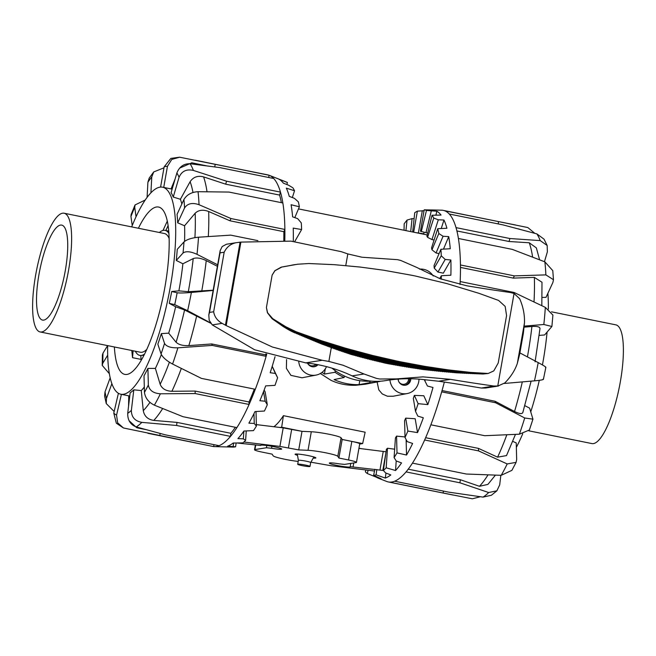 <?xml version="1.0" encoding="UTF-8"?>
<svg xmlns="http://www.w3.org/2000/svg" width="656" height="656" viewBox="0 0 656 656"><rect width="100%" height="100%" fill="white"/><g stroke="black" fill="none" stroke-linecap="round" stroke-linejoin="round"><path stroke-width="0.98" d="M419.545 269.132A15.137 14.555 -99 0 1 429.098 271.658A15.137 14.555 -99 0 1 433.239 275.996M326.499 366.63A15.137 14.555 -99 0 1 316.028 375.101A15.137 14.555 -99 0 1 305.22 372.756A15.137 14.555 -99 0 1 298.767 361.874M316.028 375.101L301.99 377.782L290.887 375.363L286.393 368.352L286.557 359.562M389.935 379.955A15.137 14.555 81 0 0 407.237 393.551A15.137 14.555 81 0 0 407.614 393.469A15.137 14.555 81 0 0 418.995 379.152M407.237 393.551L393.19 396.232L387.401 396.232L382.259 393.944L378.791 389.869L377.11 381.956M370.025 381.202L369.763 382.678A60.565 58.212 81 0 0 378.373 381.718L365.351 384.203L355.683 385.277C346.753 385.531 338.496 383.858 330.895 380.259L320.358 373.502M378.373 381.718A60.565 58.212 81 0 0 380.013 381.382L380.037 381.243M369.763 382.678L359.07 384.654A60.893 58.532 -99 0 1 334.076 379.594L344.146 377.495A60.565 58.212 -99 0 1 335.044 372.28L335.323 370.714M307.525 363.088A5.486 5.273 81 0 0 315.831 364.318M317.102 364.547A6.626 6.371 -99 0 1 313.691 366.827M317.963 364.711A6.626 6.371 -99 0 1 307.516 363.088M408.573 378.742A5.486 5.273 -99 0 1 398.684 381.464M410.804 378.766A6.626 6.371 -99 0 1 405.465 385.211A6.626 6.371 -99 0 1 398.077 379.119M404.9 385.277A6.626 6.371 81 0 0 409.672 378.75M273.896 426.736C276.996 424.416 280.169 420.726 283.417 415.666L365.154 432.206L362.645 443.587L359.685 444.063M297.701 464.268A6.248 0.582 10 0 1 305.548 465.088A6.248 0.582 10 0 1 310.001 466.441A6.248 0.582 10 0 1 302.154 465.629A6.248 0.582 10 0 1 297.701 464.268L298.39 460.373A6.248 0.582 10 0 1 298.39 460.373A6.248 0.582 10 0 1 306.237 461.193A6.248 0.582 10 0 1 310.69 462.546A6.248 0.582 10 0 1 310.682 462.562L313.888 456.961M279.973 427.474L281.67 427.212L283.417 415.666M281.67 427.212L302.162 431.353M342.145 439.446L362.645 443.587M344.408 376.019L344.146 377.495M398.372 380.66A5.486 5.273 81 0 0 398.2 379.111M359.775 380.652L359.07 384.654M325.319 368.811L324.392 374.068A60.893 58.532 -99 0 1 322.071 372.346M335.044 372.28L324.392 374.068M383.416 470.491L350.247 466.662A10.676 0.992 10 0 1 350.329 466.818A10.676 0.992 10 0 1 340.374 466.072A10.676 0.992 10 0 1 329.386 463.267A10.676 0.992 10 0 1 329.304 463.111A10.676 0.992 10 0 1 339.406 463.89L344.556 464.399L356.028 462.587A11.095 1.033 -170 0 0 356.454 462.39A11.095 1.033 -170 0 0 348.549 459.987L338.898 458.036L342.17 439.471L351.821 441.431A11.095 1.033 10 0 1 359.726 443.833L356.454 462.39M236.98 442.98L260.727 445.49A10.676 0.992 10 0 1 260.645 445.334A10.676 0.992 10 0 1 270.6 446.088A10.676 0.992 10 0 1 281.596 448.884A10.676 0.992 10 0 1 281.67 449.04A10.676 0.992 10 0 1 271.568 448.269L266.418 447.753L254.946 449.565A11.095 1.033 -170 0 0 254.52 449.77A11.095 1.033 -170 0 0 262.425 452.173L272.084 454.124L273.167 455.822A16.736 1.558 -170 0 0 298.201 461.439M297.512 455.321A10.57 0.984 10 0 1 295.077 454.239A10.57 0.984 10 0 1 295.487 454.05A10.57 0.984 10 0 1 307.024 455.362A10.57 0.984 10 0 1 315.897 457.913A10.57 0.984 10 0 1 315.487 458.101A10.57 0.984 10 0 1 313.24 458.101M310.895 462.193L331.059 465.727L374.519 471.024M358.922 448.384L386.048 451.804M350.763 463.423L350.247 466.662M338.898 458.036L337.807 456.33A16.736 1.558 -170 0 0 325.917 452.845A16.736 1.558 -170 0 0 308.025 450.311L298.726 449.909L302.006 431.353L311.297 431.746A16.736 1.558 10 0 1 329.189 434.288A16.736 1.558 10 0 1 341.079 437.773L342.17 439.471M298.726 449.909L279.915 446.424L243.86 442.037M256.357 424.604L283.195 427.868L302.006 431.353M107.674 345.622A105.608 27.404 -78.6 0 0 120.753 394.215L129.708 396.027A105.608 27.404 -78.6 0 0 129.765 396.044M128.748 395.839L128.56 406.261M127.715 413.337C127.6 420.176 130.437 424.711 136.227 426.941A138.539 35.949 -78.6 0 0 141.852 422.366C134.882 421.095 131.397 417.093 131.38 410.361A127.182 33.005 101.4 0 1 127.715 413.337L130.15 392.813A105.608 27.404 -78.6 0 0 133.808 389.836L141.253 390.574A105.608 27.404 -78.6 0 0 144.312 387.056M144.451 392.403C145.255 398.053 148.568 402.308 154.373 405.162A138.539 35.949 -78.6 0 0 160.376 393.78C153.307 393.305 149.297 390.377 148.346 384.998A127.182 33.005 101.4 0 1 144.451 392.403L144.017 375.814A105.608 27.404 -78.6 0 0 147.912 368.41L155.382 368.418A105.608 27.404 -78.6 0 0 161.335 354.576M161.081 353.961C162.795 357.471 166.624 360.825 172.569 364.039A138.539 35.949 -78.6 0 0 177.891 347.819C170.831 348 166.386 346.532 164.541 343.416A127.182 33.005 101.4 0 1 161.081 353.961L157.85 344.179A105.608 27.404 -78.6 0 0 161.319 333.625L168.69 333.15A105.608 27.404 -78.6 0 0 175.628 306.754L169.264 303.367A105.608 27.404 -78.6 0 0 171.7 291.502L178.883 290.854A105.608 27.404 -78.6 0 0 182.885 263.769L176.284 260.448A105.608 27.404 -78.6 0 0 177.259 249.313L184.008 241.884A127.182 33.005 101.4 0 1 183.032 253.019C185.935 250.969 190.593 251.404 197.013 254.339A138.539 35.949 -78.6 0 0 198.514 237.218C191.773 237.866 186.944 239.424 184.008 241.884M184.557 241.375A105.608 27.404 -78.6 0 0 184.566 225.754L177.694 222.835A105.608 27.404 -78.6 0 0 177.046 214.356L183.918 199.49A127.182 33.005 101.4 0 1 184.566 207.968C187.534 203.467 192.356 202.384 199.047 204.721A138.539 35.949 -78.6 0 0 198.046 191.691C191.568 192.077 186.862 194.676 183.918 199.49M181.827 204A105.608 27.404 -78.6 0 0 180.384 199.276L173.25 197.03A105.608 27.404 -78.6 0 0 171.085 192.684L176.89 172.946A127.182 33.005 101.4 0 1 179.055 177.3C181.704 171.15 186.484 168.863 193.389 170.429A138.539 35.949 -78.6 0 0 190.068 163.738C183.852 163.565 179.465 166.64 176.89 172.946M172.126 189.149A105.608 27.404 -78.6 0 0 171.585 189.018L162.631 187.206A105.608 27.404 -78.6 0 0 159.949 187.165A105.608 27.404 -78.6 0 0 131.692 226.902M120.753 394.215A105.608 27.404 -78.6 0 0 123.435 394.264A105.608 27.404 -78.6 0 0 169.527 291.157A105.608 27.404 -78.6 0 0 162.631 187.206M138.4 228.255A85.354 22.148 101.4 0 1 158.613 207.05A85.354 22.148 101.4 0 1 164.927 287.033A85.354 22.148 101.4 0 1 124.763 374.371A85.354 22.148 101.4 0 1 114.382 346.975M182.885 263.769L193.2 258.595C196.513 257.39 200.859 258.062 206.238 260.612L217.39 266.295M121.401 394.354L116.563 415.109L117.637 422.817L123.476 427.983L212.749 446.424A138.539 35.949 -78.6 0 0 213.602 446.564A138.539 35.949 -78.6 0 0 214.389 446.613L233.167 447.08A135.316 35.112 -78.6 0 0 234.741 446.957A135.316 35.112 -78.6 0 0 235.602 446.785L227.648 446.17A136.924 35.531 -78.6 0 0 233.167 443.038L242.851 442.89A135.316 35.112 -78.6 0 0 245.606 440.397L243.343 438.839L237.915 438.618A136.924 35.531 -78.6 0 0 243.909 431.033L253.495 430.615A135.316 35.112 -78.6 0 0 256.398 426.088L254.241 423.489L248.886 423.145A136.924 35.531 -78.6 0 0 254.979 411.574L264.434 411.033A135.316 35.112 -78.6 0 0 267.295 404.752L265.155 401.226L259.874 400.709A136.924 35.531 -78.6 0 0 265.68 385.892L274.979 385.367A135.316 35.112 -78.6 0 0 277.619 377.733L275.397 373.453L270.19 372.731A136.924 35.531 -78.6 0 0 275.036 356.692M293.281 241.342A136.924 35.531 -78.6 0 0 293.232 228.099L301.629 229.551A135.316 35.112 -78.6 0 0 301.293 222.917L297.685 218.653L292.609 216.841A136.924 35.531 -78.6 0 0 291.092 204.738L299.374 206.771A135.316 35.112 -78.6 0 0 298.332 201.818L294.364 198.301L289.255 196.357A136.924 35.531 -78.6 0 0 286.319 188.133L294.528 190.748A135.316 35.112 -78.6 0 0 292.838 187.772L288.533 185.189L283.392 183.172A136.924 35.531 -78.6 0 0 279.21 179.35L287.394 182.491A135.316 35.112 -78.6 0 0 286.508 182.097L269.272 175.324A138.539 35.949 -78.6 0 0 269.099 175.259A138.539 35.949 -78.6 0 0 267.689 174.857L179.646 157.21L171.774 159.416L167.452 166.321L163.729 187.427M284.794 240.686A138.539 35.949 -78.6 0 0 284.876 229.452A138.539 35.949 -78.6 0 0 282.851 202.966A138.539 35.949 -78.6 0 0 280.473 192.11A138.539 35.949 -78.6 0 0 273.716 178.506A138.539 35.949 -78.6 0 0 269.272 175.324M214.389 446.613A138.539 35.949 -78.6 0 0 216.267 446.482A138.539 35.949 -78.6 0 0 219.055 445.695A138.539 35.949 -78.6 0 0 230.502 436.388A138.539 35.949 -78.6 0 0 236.89 427.605A138.539 35.949 -78.6 0 0 249.075 404.465A138.539 35.949 -78.6 0 0 255.307 389.287A138.539 35.949 -78.6 0 0 266.123 356.331A138.539 35.949 -78.6 0 0 266.73 354.183M210.461 322.859L187.649 310.69A138.539 35.949 -78.6 0 0 191.38 292.445L213.134 290.46M118.4 393.297L113.775 413.149L116.325 423.169M114.16 411.484L106.272 403.588L106.461 398.413A127.182 33.005 101.4 0 1 105.026 391.862L104.591 395.978L106.256 403.588M110.167 377.815L105.026 391.862M111.856 383.694L106.461 398.413M109.347 373.682L102.221 365.384L102.828 363.178A127.182 33.005 101.4 0 1 102.992 353.158L102.393 354.953L102.221 365.384M107.6 345.605L102.992 353.158M107.699 355.199L102.828 363.178M135.046 204.943L131.126 214.504L130.954 216.455A127.182 33.005 101.4 0 1 134.718 207.28L135.046 204.943L145.247 200.006M136.038 216.775L134.718 207.28M132.225 225.59L130.954 216.455M153.717 171.921L149.183 178.145L147.903 182.229A127.182 33.005 101.4 0 1 151.774 176.923L153.725 171.929L163.967 167.838M150.913 192.839L151.774 176.923M147.092 197.399L147.903 182.229M170.863 158.408L164.156 166.845A127.182 33.005 101.4 0 1 167.452 166.321M160.589 187.083L164.156 166.845M268.706 177.489L269.099 175.259L195.316 160.22M190.068 163.738L219.817 167.6L273.716 178.506M281.367 202.663A135.316 35.112 -78.6 0 0 279.595 195.078L280.473 192.11L226.574 181.204L193.389 170.429M198.046 191.691L228.952 192.06L282.851 202.966M283.794 240.637A135.316 35.112 -78.6 0 0 283.843 231.691L284.876 229.452L230.986 218.546L199.047 204.721M219.055 445.695L165.164 434.797L136.227 426.941M133.808 389.836L131.38 410.361M198.514 237.218L230.707 235.135L257.898 240.637M217.653 264.794L197.013 254.339M191.38 292.445C184.443 293.019 179.695 293.142 177.153 292.789A127.182 33.005 101.4 0 1 174.726 304.655L187.649 310.69M178.883 290.854L188.305 291.707L213.175 290.19M171.7 291.502L177.153 292.789M177.891 347.819L212.224 345.425L266.123 356.331L265.639 354.855A135.316 35.112 -78.6 0 0 265.901 353.912M168.69 333.15L176.095 342.235C178.645 344.72 182.901 345.843 188.854 345.597L211.74 343.957L212.224 345.425M161.319 333.625L164.541 343.416M255.307 389.287L201.408 378.381L172.569 364.039M160.376 393.78L195.185 393.567L249.075 404.465L249.009 401.972A135.316 35.112 -78.6 0 0 254.331 389.09M155.382 368.418L160.162 384.301C161.999 388.713 165.911 391.042 171.905 391.279L195.119 391.066L195.185 393.567M147.912 368.41L148.346 384.998M236.89 427.605L182.999 416.699L154.373 405.162M272.215 366.302L277.619 377.733M275.397 373.453L272.183 366.401M264.13 390.066L265.114 391.788L267.295 404.752M265.155 401.226L263.54 391.624M254.241 423.489L253.979 413.608M256.02 411.517L256.398 426.088M243.343 438.839L243.868 431.082M246.246 430.935L245.606 440.397M233.151 446.326L233.618 443.03M236.144 442.997L235.602 446.785M287.394 182.491L286.893 184.541M294.528 190.748L292.346 197.538M299.374 206.771L294.815 217.628M301.629 229.551L294.774 241.49M175.628 306.754L184.566 309.968L210.732 323.252M211.74 343.957L265.639 354.855M184.566 225.754L195.16 213.225C198.571 209.953 203.073 209.379 208.682 211.503L229.953 220.785L230.986 218.546M283.843 231.691L229.953 220.785M180.384 199.276L190.117 181.712C193.299 176.989 197.792 175.382 203.598 176.899L225.697 184.172L226.574 181.204M279.595 195.078L225.697 184.172M179.613 168.108L191.864 162.803A135.316 35.112 -78.6 0 1 191.995 162.827L191.683 162.77M206.214 165.755L192.101 162.852M140.86 428.245A135.316 35.112 -78.6 0 1 138.326 428.089L136.678 427.679L129.043 420.652M235.373 427.294A135.316 35.112 -78.6 0 1 230.863 433.296L176.972 422.398L153.783 420.406C147.854 419.52 144.353 416.265 143.279 410.648L141.253 390.574M195.119 391.066L249.009 401.972M141.852 422.366L176.603 425.482L230.502 436.388L230.863 433.296M147.985 433.329L213.602 446.564L214.036 444.678M176.972 422.398L176.603 425.482M160.212 433.501L159.703 435.658M169.264 303.367L174.726 304.655M176.284 260.448L183.032 253.019M177.694 222.835L184.566 207.968M173.25 197.03L179.055 177.3M175.193 178.727L171.068 188.912M214.758 166.895L215.201 164.361M519.896 352.92L538.207 362.604A138.539 35.949 101.4 0 1 534.468 380.849L504.226 383.473M524.193 327.147L531.918 326.499C537.444 326.155 540.118 326.901 539.945 328.746M424.276 379.652L427.45 386.031L432.993 387.483A136.924 35.531 101.4 0 1 427.843 404.621L418.126 403.661L414.354 395.388A113.554 29.471 101.4 0 1 413.329 398.422L415.51 411.386L417.856 416.125L423.325 417.782A136.924 35.531 101.4 0 1 417.519 432.599L407.876 431.066L405.703 418.134A113.554 29.471 101.4 0 1 404.588 420.644L405.023 437.47L407.228 441.636L412.624 443.464A136.924 35.531 101.4 0 1 406.531 455.034L397.003 452.902L396.56 436.125A113.554 29.471 101.4 0 1 395.42 437.962L394.092 457.585L396.232 460.971L401.554 462.923A136.924 35.531 101.4 0 1 395.56 470.516L386.179 467.81L387.499 448.237A113.554 29.471 101.4 0 1 386.409 449.286L383.399 470.475L385.572 472.902L390.812 474.928A136.924 35.531 101.4 0 1 385.293 478.068L376.085 474.846A135.316 35.112 101.4 0 1 374.469 475.223A135.316 35.112 101.4 0 1 373.617 475.321L381.079 478.732A136.924 35.531 101.4 0 1 378.11 478.093A136.924 35.531 101.4 0 1 376.38 477.215L367.368 473.566A135.316 35.112 101.4 0 1 365.351 471.828L365.876 469.967M404.039 230.248L404.194 223.778A135.316 35.112 101.4 0 1 407.056 220.08L412.075 218.604L414.1 218.669M412.681 231.994L414.731 212.724A135.316 35.112 101.4 0 1 417.38 211.142L424.055 210.724M444.35 382.071A138.539 35.949 101.4 0 1 441.685 391.845A138.539 35.949 101.4 0 1 430.861 424.801A138.539 35.949 101.4 0 1 424.637 439.987A138.539 35.949 101.4 0 1 412.452 463.12A138.539 35.949 101.4 0 1 406.056 471.902A138.539 35.949 101.4 0 1 394.617 481.217A138.539 35.949 101.4 0 1 391.829 482.004A138.539 35.949 101.4 0 1 389.164 482.078A138.539 35.949 101.4 0 1 388.311 481.947A138.539 35.949 101.4 0 1 386.728 481.479L378.11 478.093M483.046 497.109L491.377 495.264L496.887 490.819L488.671 492.525A138.539 35.949 101.4 0 1 483.046 497.109L448.515 492.115L394.617 481.217M500.831 475.313L499.7 484.874L496.879 490.811M487.875 484.415L479.462 486.293L460.323 479.716L459.954 482.808L488.671 492.525M501.2 475.321L511.901 470.336L516.1 462.365L507.195 463.94A138.539 35.949 101.4 0 1 501.2 475.321L466.35 474.026L412.452 463.12M512.754 441.373L516.231 442.923L516.666 459.512L516.1 462.365M515.46 434.387L506.522 455.584L497.584 457.166L478.47 448.392L478.536 450.885L507.195 463.94M524.849 405.662L529.63 408.139L532.934 419.151L524.71 417.987A138.539 35.949 101.4 0 1 519.388 434.198L529.384 429.992L532.943 419.159M522.832 412.378C522.258 414.231 519.486 413.936 514.534 411.484L495.091 401.275L495.575 402.751L524.71 417.987M534.468 380.849C541.175 380.218 544.029 379.652 543.045 379.168M545.472 367.303C546.546 367.352 544.127 365.786 538.207 362.604M551.901 326.483L552.901 315.052L545.333 307.377A138.539 35.949 101.4 0 1 543.832 324.499L551.893 326.483L544.603 334.962L539.191 335.396M431.607 209.969A136.924 35.531 101.4 0 1 432.353 209.961L441.611 210.191A138.539 35.949 101.4 0 1 443.251 210.379A138.539 35.949 101.4 0 1 444.661 210.781A138.539 35.949 101.4 0 1 449.278 214.02A138.539 35.949 101.4 0 1 456.027 227.624A138.539 35.949 101.4 0 1 458.405 238.481A138.539 35.949 101.4 0 1 460.438 264.967A138.539 35.949 101.4 0 1 460.168 281.555L514.058 292.461L545.333 307.377M553.475 279.727L552.778 270.633L544.865 261.851A138.539 35.949 101.4 0 1 545.866 274.889L553.475 279.727L552.885 282.482L546.013 297.348L542.11 297.439M458.405 238.481L512.303 249.387L544.865 261.851M547.186 245.483L544.021 239.161L536.887 233.897A138.539 35.949 101.4 0 1 540.208 240.596L547.178 245.483L547.375 251.814L544.464 261.695M449.278 214.02L503.177 224.926L536.887 233.897M443.251 210.379L527.842 227.55L534.788 233.323M515.624 225.016L444.661 210.781M498.166 223.909L498.56 221.679M480.323 496.74L472.353 498.798L443.062 492.984L443.497 491.098M412.075 218.604L410.697 231.593M405.933 230.633L407.056 220.08M374.888 469.286L373.617 475.321M445.194 259.448L437.946 272.076L434.215 268.099L441.283 255.799L445.194 259.448L450.877 259.997A136.924 35.531 101.4 0 1 450.877 275.225L441.357 275.733L439.717 278.603M443.062 236.258L436.043 252.986L431.968 249.805L438.815 233.511L443.062 236.258L448.737 236.627A136.924 35.531 101.4 0 1 450.254 248.739L440.889 249.288L434.059 265.549A113.554 29.471 101.4 0 1 434.215 268.099M438.315 219.793L431.968 239.571L427.581 237.349L433.772 218.071L438.315 219.793L443.964 220.031A136.924 35.531 101.4 0 1 446.908 228.255L437.716 228.698L431.541 247.927A113.554 29.471 101.4 0 1 431.968 249.805M431.254 211.084L425.974 232.667L421.324 231.494L426.474 210.453L436.855 211.24A136.924 35.531 101.4 0 1 441.037 215.061L432.033 215.258L426.9 236.25A113.554 29.471 101.4 0 1 427.581 237.349M385.293 478.068L385.999 473.074M376.085 474.846L376.839 469.524M395.56 470.516L396.208 460.922M387.499 448.237L394.658 449.204M406.531 455.034L406.121 439.561M396.56 436.125L405.014 436.937M417.519 432.599L415.182 418.725L405.703 418.134M427.843 404.621L423.792 395.748L414.354 395.388M367.368 473.566L368.065 470.237M450.877 259.997L443.317 273.167L437.946 272.076M439.077 253.601L436.043 252.986M448.737 236.627L443.489 249.132M434.083 239.998L431.968 239.571M443.964 220.031L441.234 228.526M427.687 233.011L425.974 232.667M436.855 211.24L435.896 215.176M425.203 379.758A135.316 35.112 101.4 0 1 424.883 380.98M418.126 403.661A135.316 35.112 101.4 0 1 415.51 411.386M407.876 431.066A135.316 35.112 101.4 0 1 405.023 437.47M397.003 452.902A135.316 35.112 101.4 0 1 394.092 457.585M386.179 467.81A135.316 35.112 101.4 0 1 383.399 470.475M432.353 209.961A136.924 35.531 101.4 0 1 433.017 210.002L424.211 209.822A135.316 35.112 101.4 0 1 426.474 210.453M424.211 209.822L420.439 231.248A113.554 29.471 101.4 0 1 421.324 231.494M432.033 215.258A135.316 35.112 101.4 0 1 433.772 218.071M437.716 228.698A135.316 35.112 101.4 0 1 438.815 233.511M440.889 249.288A135.316 35.112 101.4 0 1 441.283 255.799M441.357 275.733A135.316 35.112 101.4 0 1 441.234 279.153M423.145 234.11A113.554 29.471 101.4 0 1 423.809 233.798L415.855 232.642M424.096 232.175L423.809 233.798M422.325 210.674L418.438 232.716M413.665 232.199L417.38 211.142M460.168 281.555A138.539 35.949 101.4 0 1 460.028 284.499M456.912 230.945L509.056 241.498L529.277 242.786L536.362 247.894L539.593 259.792M460.455 267.418L513.304 278.111L534.361 277.39L541.995 282.236L541.823 305.688M442.054 390.55L495.091 401.275M425.637 437.708L478.47 448.392M408.237 469.179L460.323 479.716M389.164 482.078L443.062 492.984M406.056 471.902L459.954 482.808M424.637 439.987L478.536 450.885M441.685 391.845L495.575 402.751M519.388 434.198L484.759 435.707L430.861 424.801M543.832 324.499L524.283 326.114M545.866 274.889L514.337 275.873L460.438 264.967M540.208 240.596L509.925 238.53L456.027 227.624M513.304 278.111L514.337 275.873M509.056 241.498L509.925 238.53M547.883 293.298A105.608 27.404 101.4 0 1 548.35 309.107M547.071 332.248A105.608 27.404 101.4 0 1 542.446 364.941M539.289 380.332A105.608 27.404 101.4 0 1 530.802 411.689M522.701 433.813A105.608 27.404 101.4 0 1 516.346 447.359M43.747 320.095A48.446 12.571 -78.6 0 0 64.895 272.798A48.446 12.571 -78.6 0 0 61.73 225.106A48.446 12.571 -78.6 0 0 60.5 225.082A48.446 12.571 -78.6 0 0 39.352 272.388A48.446 12.571 -78.6 0 0 42.517 320.079A48.446 12.571 -78.6 0 0 43.747 320.095M40.114 331.952A60.565 15.719 -78.6 0 0 41.648 331.977A60.565 15.719 -78.6 0 0 68.085 272.847A60.565 15.719 -78.6 0 0 64.132 213.233A60.565 15.719 -78.6 0 0 62.591 213.208A60.565 15.719 -78.6 0 0 36.154 272.338A60.565 15.719 -78.6 0 0 40.114 331.952L140.433 352.247A60.565 15.719 -78.6 0 0 141.967 352.272A60.565 15.719 -78.6 0 0 146.739 349.427M169.166 238.571A60.565 15.719 -78.6 0 0 164.451 233.528L64.132 213.233M141.147 360.324L140.778 355.593L144 355.134M135.341 351.214A63.78 16.548 -78.6 0 0 139.794 355.396A63.78 16.548 -78.6 0 0 141.409 355.421A63.78 16.548 -78.6 0 0 144.558 354.027M168.945 233.487A63.78 16.548 -78.6 0 0 165.091 230.371A63.78 16.548 -78.6 0 0 163.467 230.346A63.78 16.548 -78.6 0 0 159.359 232.495M133.086 350.755L132.537 357.676L141.073 359.398M131.782 350.493L132.537 357.676M168.133 225.525L165.837 230.527M163.008 230.445L167.329 221.031M551.499 311.83L615.886 324.859A60.565 15.719 101.4 0 1 619.846 384.465A60.565 15.719 101.4 0 1 593.409 443.595A60.565 15.719 101.4 0 1 591.868 443.571L528.916 430.836M493.788 370.894L498.207 363.014L506.571 315.585L505.161 306.401L498.593 300.432L479.036 293.347L446.957 283.605L415.699 276.094A787.643 73.456 -169.9 0 0 413.944 275.725A787.643 72.914 -170.1 0 0 412.181 275.356L383.678 270.223L360.128 267.049L334.421 264.68L308.804 263.532L297.611 264.229L281.834 267.049L274.995 270.682L272.125 275.118L266.41 307.549L267.427 312.773L272.109 318.759L283.433 326.68L290.731 330.944L321.489 343.949L350.976 354.396L384.793 363.022A164.656 15.359 -169.9 0 0 386.556 363.391A164.656 15.244 -170.1 0 0 388.327 363.752L423.186 369.525L456.396 372.805L483.013 374.018L488.187 373.485L493.788 370.894M266.41 307.549L267.582 312.748L272.732 318.66L285.852 326.778L296.045 331.715L321.038 340.603L345.802 348.279L372.346 355.413L397.06 361.079A787.643 73.456 10.1 0 1 398.823 361.456A787.643 72.906 9.9 0 1 400.586 361.817L425.162 366.417L447.851 369.828L470.368 372.378L488.187 373.485M274.848 270.707L272.125 275.118M396.38 378.897L385.17 380.669A60.565 58.212 -99 0 1 368.516 380.8A60.565 58.212 -99 0 1 352.116 375.88A151.643 145.771 81 0 0 329.345 367.393A151.643 145.771 81 0 0 310.263 363.449A124.492 89.938 29.5 0 0 305.696 362.875L322.17 360.275L328.869 361.431L343.022 365.228L364.023 373.994L376.61 378.438L379.816 379.012L396.38 378.897L422.964 376.872L450.41 379.34A164.656 15.301 -170 0 0 493.96 386.04L498.478 385.999L485.637 388.024L481.348 388.032A56.777 5.273 10 0 1 473.624 386.761A124.911 11.603 -170 0 0 438.536 381.218L426.539 379.922A151.618 145.739 81 0 0 410.968 378.766A151.618 145.739 81 0 0 387.499 380.3M514.058 293.47L497.732 386.097L504.833 382.924C510.819 376.839 514.993 370.312 517.338 363.358L519.642 354.33L523.365 333.248L524.464 322.949C524.775 314.823 523.176 306.762 519.675 298.751L514.058 293.47L510.45 292.51A164.656 15.301 10 0 1 466.9 285.811L440.258 278.8L416.404 267.271L400.718 260.44L397.552 259.669L362.063 257.242L347.819 253.929L341.317 251.691L290.993 241.137L240.9 242.097A292.699 281.358 81 0 0 240.071 242.195L236.053 242.72C230.674 243.852 226.714 247.017 224.172 252.224L220.022 252.88L220.154 250.641L222.171 246.541L226.484 244.237M305.696 362.875L254.667 349.796L212.265 324.9L209.174 320.243L208.813 314.929L209.526 312.42L213.667 311.764C214.463 316.733 217.267 320.595 222.081 323.351L225.443 325.163A292.699 281.358 81 0 0 226.181 325.581L272.33 346.999L322.17 360.275M332.002 368.155A59.097 56.81 81 0 0 371.378 381.136M295.372 264.548L281.211 267.148L274.856 270.69M271.568 448.269L271.912 446.318M266.418 447.753L266.812 445.514M254.946 449.565L255.709 445.26M382.817 470.368L385.9 452.845M379.98 469.901L383.252 451.344M353.092 466.629L353.74 462.947M348.549 459.987L351.821 441.431M337.807 456.33L341.079 437.773M308.025 450.311L311.297 431.746M288.419 447.818L291.69 429.262M279.915 446.424L283.195 427.868M201.712 291.239A135.316 35.112 -78.6 0 0 201.999 289.632A135.316 35.112 -78.6 0 0 206.238 260.612M193.2 258.595A126.231 32.759 101.4 0 1 188.994 287.894A126.231 32.759 101.4 0 1 188.305 291.707M116.563 415.109A127.182 33.005 101.4 0 1 113.775 413.149M188.854 345.597A135.316 35.112 -78.6 0 0 196.702 315.757M184.566 309.968A126.231 32.759 101.4 0 1 176.095 342.235M208.313 236.562A135.316 35.112 -78.6 0 0 208.682 211.503M195.16 213.225A126.231 32.759 101.4 0 1 194.922 237.644M207.025 191.749A135.316 35.112 -78.6 0 0 203.598 176.899M190.117 181.712A126.231 32.759 101.4 0 1 192.995 192.495M195.627 164.41A135.316 35.112 -78.6 0 0 191.995 162.827L193.659 163.164M153.783 420.406A135.316 35.112 -78.6 0 0 162.647 408.549M149.945 402.382A126.231 32.759 101.4 0 1 143.279 410.648M171.905 391.279A135.316 35.112 -78.6 0 0 181.327 368.418M169.404 362.227A126.231 32.759 101.4 0 1 160.162 384.301M531.918 326.499A135.316 35.112 101.4 0 1 527.678 355.519A135.316 35.112 101.4 0 1 527.432 356.905M517.961 228.78A135.316 35.112 101.4 0 1 518.437 228.903M529.277 242.786A135.316 35.112 101.4 0 1 532.623 257.103M534.361 277.39A135.316 35.112 101.4 0 1 534.017 301.94M522.315 381.915A135.316 35.112 101.4 0 1 514.534 411.484M506.834 434.78A135.316 35.112 101.4 0 1 497.584 457.166M488.031 474.895A135.316 35.112 101.4 0 1 479.462 486.293M272.109 318.759L272.732 318.66M347.819 253.929L345.769 265.582M331.28 347.713L328.869 361.431M212.265 324.9L222.081 323.351M352.116 375.88L364.023 373.994M481.348 388.032L493.96 386.04M438.536 381.218L450.41 379.34M220.022 252.88L209.526 312.42M224.172 252.224L213.667 311.764M240.071 242.195L225.443 325.163M240.9 242.097L226.181 325.581M524.464 322.949L517.338 363.358M281.211 267.148L281.834 267.049M281.08 325.081L282.588 324.843M281.662 325.491L283.236 325.245M282.244 325.893L283.884 325.63M282.834 326.286L284.532 326.016M283.433 326.68L285.188 326.401M284.023 327.065L285.852 326.778M284.622 327.451L286.516 327.147M285.229 327.82L287.18 327.516M285.836 328.197L287.853 327.877M286.442 328.558L288.525 328.23M287.049 328.918L289.198 328.574M287.656 329.271L289.878 328.918M288.271 329.615L290.559 329.255M288.886 329.96L291.239 329.583M289.501 330.296L291.92 329.911M290.116 330.624L292.609 330.222M290.731 330.944L293.298 330.534M291.346 331.255L293.978 330.837M291.969 331.567L294.667 331.141M292.584 331.87L295.356 331.428M293.199 332.166L296.045 331.715M293.814 332.453L296.733 331.985M294.437 332.731L297.422 332.256M295.052 333.002L298.111 332.518M296.627 333.691L299.874 333.174M298.193 334.371L301.629 333.822M299.767 335.044L303.392 334.47M301.334 335.716L305.155 335.109M302.9 336.38L306.918 335.741M304.466 337.036L308.681 336.364M306.024 337.692L310.444 336.987M307.582 338.34L312.207 337.602M309.14 338.98L313.97 338.217M310.69 339.619L315.741 338.824M312.24 340.251L317.504 339.423M313.789 340.882L319.275 340.013M315.339 341.505L321.038 340.603M316.881 342.12L322.809 341.186M318.422 342.735L324.572 341.76M319.956 343.342L326.344 342.334M321.489 343.949L328.107 342.899M323.023 344.548L329.878 343.457M324.548 345.138L331.649 344.015M326.073 345.728L333.42 344.564M327.598 346.311L335.183 345.113M329.115 346.893L336.954 345.655M330.632 347.467L338.726 346.188M332.141 348.041L340.497 346.721M333.666 348.607L342.268 347.245M335.2 349.164L344.039 347.762M336.733 349.714L345.802 348.279M338.283 350.263L347.573 348.787M339.841 350.796L349.345 349.295M341.407 351.329L351.116 349.796M342.981 351.854L352.887 350.288M344.564 352.379L354.658 350.78M346.155 352.887L356.429 351.263M347.754 353.395L358.201 351.747M349.361 353.896L359.964 352.223M350.976 354.396L361.735 352.69M352.592 354.88L363.506 353.158M354.224 355.363L365.277 353.617M355.864 355.839L367.04 354.076M357.504 356.315L368.811 354.527M359.16 356.774L370.583 354.97M360.816 357.233L372.346 355.413M362.489 357.684L374.117 355.847M364.162 358.135L375.888 356.282M365.843 358.578L377.651 356.708M367.532 359.012L379.422 357.126M369.23 359.439L381.185 357.545M370.927 359.857L382.948 357.955M372.641 360.275L384.719 358.365M374.355 360.685L386.482 358.766M376.077 361.087L388.245 359.168M377.807 361.489L390.008 359.562M379.545 361.882L391.771 359.947M381.292 362.268L393.534 360.333M383.038 362.645L395.297 360.71M384.793 363.022L397.06 361.079M386.556 363.391L398.823 361.456M388.327 363.752L400.586 361.817M390.107 364.113L402.349 362.178M391.886 364.465L404.104 362.53M393.682 364.81L405.867 362.883M395.478 365.146L407.622 363.227M397.282 365.482L409.377 363.563M399.086 365.81L411.14 363.9M400.898 366.13L412.895 364.236M402.727 366.45L414.649 364.556M404.555 366.753L416.404 364.884M406.384 367.057L418.151 365.195M408.229 367.36L419.906 365.507M410.074 367.647L421.66 365.818M411.927 367.934L423.415 366.114M413.788 368.213L425.162 366.417M415.658 368.483L426.908 366.704M417.528 368.754L428.663 366.991M419.405 369.016L430.41 367.278M421.291 369.271L432.156 367.549M423.186 369.525L433.903 367.827M425.088 369.763L435.65 368.09M426.999 370L437.396 368.352M428.909 370.23L439.143 368.615M430.828 370.46L440.889 368.869M432.755 370.673L442.628 369.115M434.69 370.886L444.374 369.353M436.625 371.091L446.113 369.59M438.577 371.296L447.851 369.828M440.529 371.485L449.59 370.05M442.488 371.673L451.328 370.279M444.456 371.854L453.066 370.492M446.424 372.034L454.805 370.706M448.409 372.198L456.535 370.911M450.393 372.362L458.273 371.116M452.386 372.518L460.004 371.312M454.387 372.665L461.734 371.501M456.396 372.805L463.464 371.681M458.413 372.936L465.194 371.862M460.438 373.067L466.916 372.042M462.464 373.19L468.646 372.214M464.497 373.305L470.368 372.378M466.547 373.412L472.09 372.534M468.597 373.51L473.812 372.69M470.655 373.608L475.534 372.838M472.722 373.69L477.256 372.977M474.796 373.772L478.97 373.108M476.879 373.846L480.692 373.239M478.97 373.912L482.406 373.371M483.013 374.018L485.686 373.6M291.649 265.163L293.158 264.926M292.322 265.04L293.896 264.794M292.994 264.926L294.634 264.663M427.22 234.938L298.48 208.895M310.69 462.546L310.001 466.441M298.39 460.381L297.291 454.034M361.251 448.663L358.955 448.204M255.323 445.211L254.52 449.77M123.467 427.991L116.317 423.186M170.855 158.399L179.646 157.202M138.326 428.089L145.607 429.565M535.083 361.817L540.011 328.476M543.398 379.381L545.874 367.294M517.904 228.764L519.724 229.247M531.106 381.144L522.783 412.673M495.411 475.141L487.892 484.423M388.311 481.947L453.075 495.05M165.091 230.371L168.764 231.117M139.794 355.396L140.778 355.601M236.053 242.72L226.304 244.262M208.813 314.929L220.154 250.641"/></g></svg>
